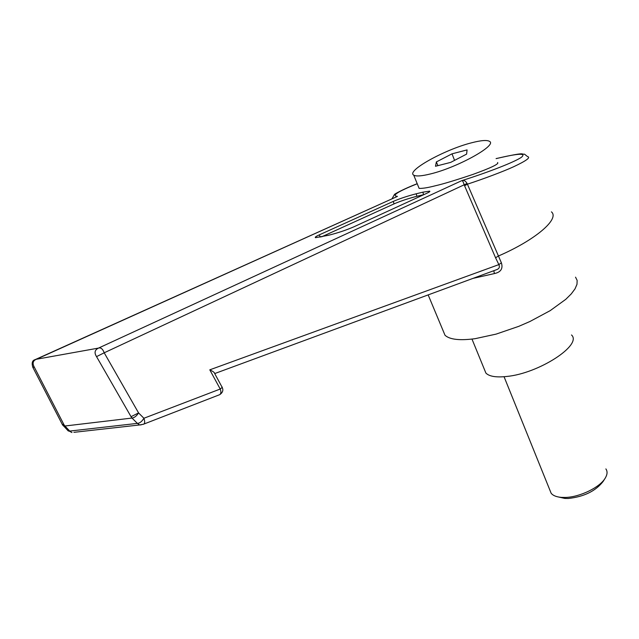 <?xml version="1.0" encoding="UTF-8"?>
<svg xmlns="http://www.w3.org/2000/svg" width="639" height="639" viewBox="0 0 639 639"><rect width="100%" height="100%" fill="white"/><g stroke="black" fill="none" stroke-linecap="round" stroke-linejoin="round"><path stroke-width="0.96" d="M604.957 478.547L603.184 481.375C595.708 491.024 584.086 496.727 568.319 498.484L564.868 498.436L558.869 497.078M549.859 490.065L551.153 493.268C553.054 495.616 556.497 496.99 561.489 497.39L565.435 497.446C580.052 497.11 600.285 487.174 605.397 477.844C607.425 474.314 607.585 471.334 605.868 468.906M571.506 334.964C582.672 344.932 538.693 373.543 506.647 376.475C496.152 377.585 489.234 376.459 485.896 373.08L484.282 369.134M471.215 142.888C480.935 140.34 487.046 139.837 489.546 141.387C497.557 145.197 457.492 167.49 430.558 173.92C421.652 176.124 416.037 176.532 413.729 175.142C405.885 171.076 444.393 149.694 471.215 142.888M418.753 187.499L419.112 188.377C422.531 188.553 427.93 187.69 435.319 185.781C443.258 183.976 455.783 180.19 472.908 174.423C491.119 167.809 499.347 163.848 497.581 162.538M527.574 156.587C530.945 157.434 526.201 160.86 513.341 166.875C504.083 171.172 482.86 179.192 467.405 184.176L501.383 262.821C503.181 268.588 500.864 272.174 494.426 273.572L472.964 278.388M442.731 329.796L445.016 335.267C449.728 339.581 459.76 340.715 475.12 338.678L496.072 334.125L518.764 326.345L529.915 321.505L550.171 310.65L565.771 299.332L571.258 293.908L575.02 288.86L576.985 284.315L577.145 280.385L575.531 277.158M214.696 373.575L496.303 269.786C499.187 268.859 500.033 267.134 498.859 264.61L495.584 257.805L498.196 256.103C535.394 240.08 559.924 218.905 551.433 211.86M495.584 257.805L464.178 184.839C463.243 181.74 462.444 180.342 461.797 180.645C489.857 171.739 514.675 161.939 521.384 157.314C526.72 152.873 518.285 153.312 496.104 158.632M423.992 194.575L416.94 196.277C408.361 198.473 400.725 201.005 394.047 203.881L393.273 201.405L319.42 234.801L320.195 237.157M393.273 201.405C399.958 198.537 407.594 196.005 416.181 193.793L416.94 196.277M423.617 194.663L422.858 192.171L416.181 193.793M422.858 192.171L429.648 191.141C430.295 191.388 429.344 192.099 426.796 193.29L353.726 226.869C345.995 230.216 337.56 233.027 328.406 235.288L315.546 237.676C314.62 237.365 315.914 236.406 319.42 234.801M417.235 183.752C397.817 191.564 391.228 195.774 397.45 196.389L35.457 359.493M467.077 183.441L104.205 352.792C102.767 348.934 100.866 347.368 98.486 348.095L461.797 180.645C463.738 179.886 465.504 180.821 467.077 183.441L467.405 184.176L464.569 185.781M32.629 366.922L34.41 367.369C32.182 363.423 32.837 360.723 36.383 359.254L35.185 359.621M397.45 196.389L36.383 359.254L98.486 348.095C94.732 349.924 94.085 352.768 96.537 356.626L104.205 352.792L138.575 412.922L131.043 416.692L132.017 418.058L64.93 426.005L63.964 424.711L62.175 424.192M219.049 394.926L219.664 394.686C221.078 393.656 221.27 391.771 220.223 389.031C222.013 387.665 222.572 386.93 221.893 386.843L214.552 373.304C214.608 372.537 213.019 371.379 209.792 369.837L498.859 264.61L501.383 262.821M142.801 424.472L143.463 424.224C144.909 423.705 145.061 421.716 143.911 418.257L138.575 412.922C136.626 415.989 134.446 417.706 132.017 418.058L137.377 423.385C139.701 423.282 141.882 421.572 143.911 418.257L220.223 389.031L209.792 369.837M35.161 359.629C32.277 360.364 31.503 362.936 32.845 367.345L62.414 424.655L68.301 430.998L69.739 431.069L64.93 426.005L63.485 425.933L62.822 425.27M141.219 424.855L139.621 424.959L137.377 423.385L69.739 431.069L71.959 432.547L67.614 430.271M139.621 424.959L73.892 432.331M452.013 153.839L436.373 161.923L435.486 166.268L450.663 162.394L466.614 154.111L467.077 149.901L452.013 153.839L454.569 160.365M437.867 165.661L436.373 161.923M394.047 203.881L321.593 236.853M34.41 367.369L63.964 424.711M131.043 416.692L96.537 356.626M493.787 270.712L494.426 273.572M428.162 294.898L445.016 335.267M527.542 156.595L524.499 154.167C520.194 154.51 527.63 151.523 496.08 158.584M417.211 183.689C404.04 188.753 394.087 194.24 394.439 194.52L392.058 198.697M219.664 394.686L143.463 424.224L139.614 424.951M219.68 394.678C222.787 392.586 223.594 390.086 222.084 387.186M413.729 175.142L419.112 188.377M485.896 373.08L471.981 339.085M551.153 493.268L504.059 376.73M564.868 498.436L561.489 497.39M429.648 191.141L429.767 191.54M496.303 269.786L495.033 270.249"/></g></svg>
